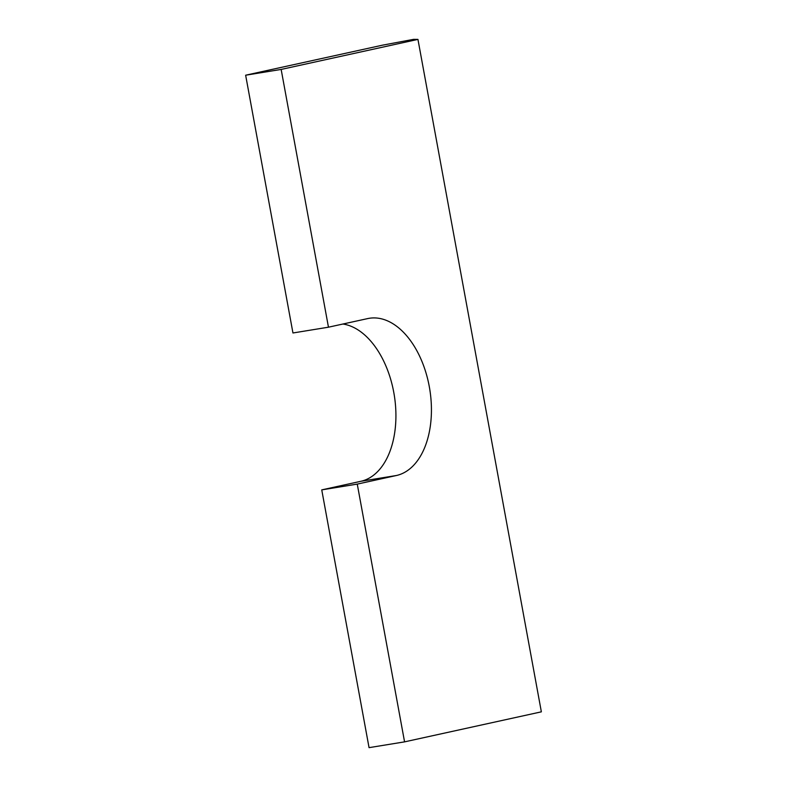 <?xml version="1.0" encoding="UTF-8"?>
<svg xmlns="http://www.w3.org/2000/svg" width="787" height="787" viewBox="0 0 787 787"><rect width="100%" height="100%" fill="white"/><g stroke="black" fill="none" stroke-linecap="round" stroke-linejoin="round"><path stroke-width="1.18" d="M281.156 69.433L328.464 327.195L292.951 332.98L245.642 75.208L281.156 69.433L417.946 39.399L413.588 39.35L382.433 45.184L245.642 75.208M417.946 39.399L541.358 711.841L404.567 741.866L357.259 484.103L321.745 489.878L369.054 747.65L404.567 741.866M342.906 324.028A79.792 48.351 -99.2 0 1 395.094 401.232A79.792 48.351 -99.2 0 1 360.918 481.28L321.745 489.878M328.464 327.195L367.627 318.597A79.792 48.351 -99.2 0 1 369.201 318.302A79.792 48.351 -99.2 0 1 429.535 387.971A79.792 48.351 -99.2 0 1 396.422 475.505L357.259 484.103M396.422 475.505L360.918 481.28"/></g></svg>
